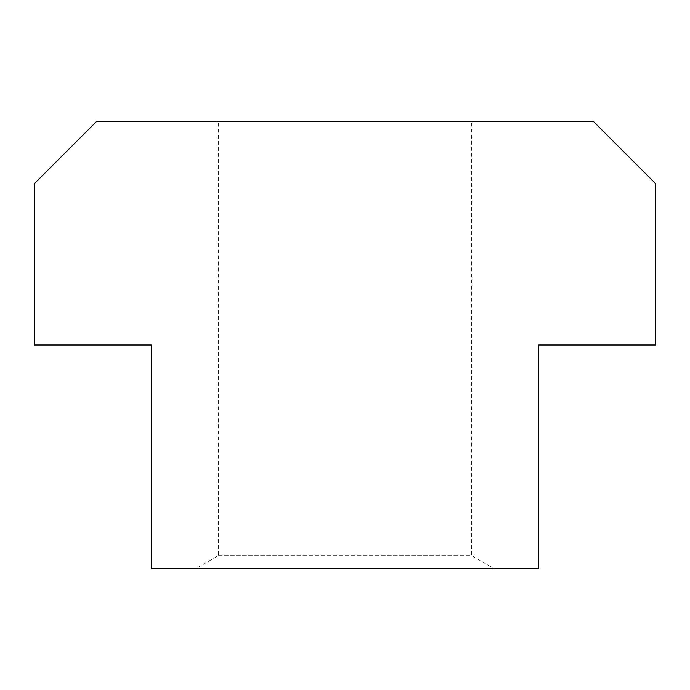 <?xml version="1.0" encoding="UTF-8"?>
<svg xmlns="http://www.w3.org/2000/svg" width="690" height="690" viewBox="0 0 690 690"><rect width="100%" height="100%" fill="white"/><g stroke="black" fill="none" stroke-linecap="round" stroke-linejoin="round"><path stroke-width="0.52" stroke-dasharray="3.45 2.59" d="M218.316 555.657L471.684 555.657L494.04 568.56L195.96 568.56L218.316 555.657L218.316 121.44L471.684 121.44L471.684 555.657L218.316 555.657M195.96 568.56L494.04 568.56M151.248 568.56L538.752 568.56L538.752 345L655.5 345L655.5 183.54L593.4 121.44L96.6 121.44L34.5 183.54L34.5 345L151.248 345L151.248 568.56M471.684 121.44L218.316 121.44"/><path stroke-width="1.03" d="M655.5 345L538.752 345L538.752 568.56L151.248 568.56L151.248 345L34.5 345L34.5 183.54L96.6 121.44L593.4 121.44L655.5 183.54L655.5 345"/></g></svg>
